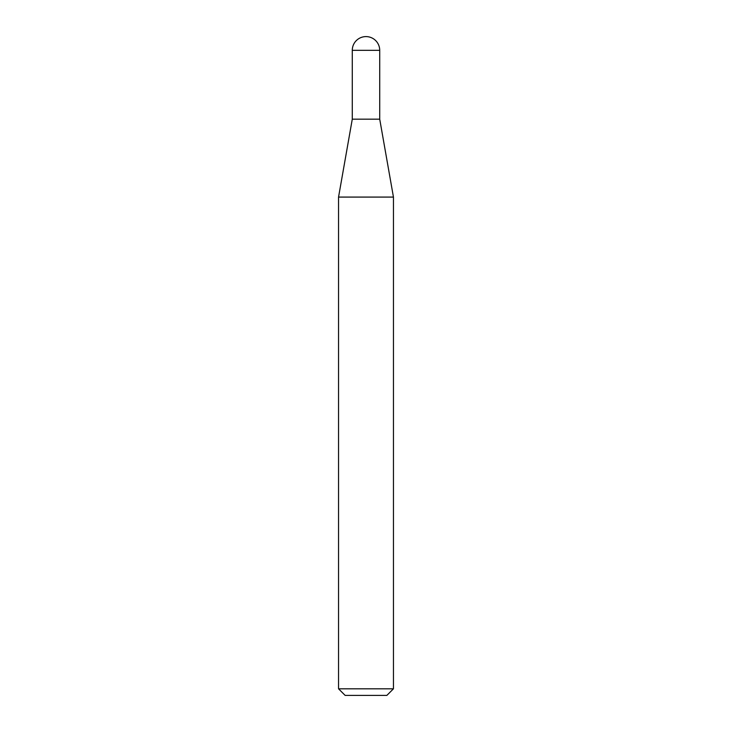 <?xml version="1.0" encoding="UTF-8"?>
<svg xmlns="http://www.w3.org/2000/svg" width="732" height="732" viewBox="0 0 732 732"><rect width="100%" height="100%" fill="white"/><g stroke="black" fill="none" stroke-linecap="round" stroke-linejoin="round"><path stroke-width="1.1" d="M366 36.6A13.707 13.707 0 0 1 379.716 50.316L352.284 50.316A13.707 13.707 0 0 1 366 36.6M352.284 50.316L352.284 119.17L379.716 119.17L379.716 50.316M352.284 119.17L338.55 197.082L393.45 197.082L379.716 119.17M393.45 688.812L386.862 695.4L345.138 695.4L338.55 688.812L393.45 688.812L393.45 197.082M338.55 688.812L338.55 197.082"/></g></svg>
